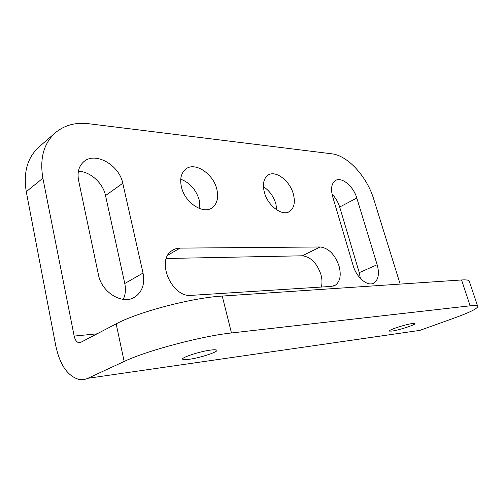 <?xml version="1.0" encoding="UTF-8"?>
<svg xmlns="http://www.w3.org/2000/svg" width="503" height="503" viewBox="0 0 503 503"><rect width="100%" height="100%" fill="white"/><g stroke="black" fill="none" stroke-linecap="round" stroke-linejoin="round"><path stroke-width="0.75" d="M166.361 258.492L302.215 255.801C310.653 256.781 316.884 262.987 320.895 274.424C322.19 279.09 322.322 283.296 321.291 287.05M339.066 266.081C341.392 275.103 340.166 281.466 335.394 285.17L331.571 286.389L191.423 295.355C171.913 297.958 155.691 260.56 171.907 250.708C174.302 249.01 177.025 248.142 180.08 248.111L320.229 246.979C328.641 248.073 334.923 254.443 339.066 266.081M180.74 179.194C189.933 182.721 196.107 189.713 199.27 200.156L199.886 208.695M181.432 186.978C179.697 178.898 181.118 172.944 185.682 169.109C194.868 161.419 213.322 173.711 216.818 189.216C218.717 197.459 217.258 203.57 212.442 207.55C203.608 214.957 184.853 202.879 181.432 186.978M263.44 186.676C269.438 190.643 273.588 196.384 275.883 203.91L276.813 209.958M264.352 192.228C262.459 184.368 263.559 178.766 267.653 175.421C275.072 169.492 289.854 180.489 293.337 194.057C295.368 202.036 294.249 207.758 289.973 211.222C282.799 216.969 267.791 206.098 264.352 192.228M412.535 323.511C405.575 324.309 387.31 330.339 389.454 331.1L391.975 331.081C398.998 330.213 416.798 324.36 414.881 323.517L412.535 323.511M210.757 350.069C199.44 351.415 179.445 358.149 182.941 359.381C183.765 359.783 185.846 359.752 189.172 359.299C200.49 357.847 219.748 351.39 216.579 350.05C215.837 349.66 213.894 349.667 210.757 350.069M377.156 264.729C379.514 273.437 378.52 279.486 374.169 282.875C368.102 287.194 356.539 277.857 353.15 265.584L332.64 196.547C330.641 188.971 331.458 183.714 335.099 180.778C341.191 176.088 353.408 186.016 356.809 198.081L377.156 264.729L359.255 272.645L339.67 207.029C338.11 202.017 335.564 197.71 332.03 194.114M359.255 272.645L360.355 278.404M87.868 378.294L419.835 330.389L454.366 318.003C470.877 312.011 478.623 308.025 477.592 306.031C476.781 305.422 474.298 305.346 470.142 305.811L231.474 332.967C201.948 336.017 146.662 350.654 124.166 361.462L87.868 378.294C84.881 379.658 81.844 380.023 78.757 379.388C67.515 375.923 59.87 364.769 55.814 345.938L26.269 191.693C23.151 172.29 27.483 157.288 39.284 146.687L55.582 132.553C43.78 143.16 39.548 158.376 42.874 178.2L26.269 191.693M143.028 273.066C145.002 283.22 142.607 290.992 135.848 296.374C124.096 305.767 101.738 293.287 98.418 274.651L78.594 180.464C77.104 172.296 78.858 166.021 83.85 161.639C95.425 151.302 119.406 165.179 122.77 183.262L143.028 273.066L124.769 283.516L105.536 195.573C103.04 183.098 90.219 171.46 78.386 171.278M124.769 283.516C125.989 289.313 125.492 294.607 123.279 299.392M55.582 132.553C64.673 125.121 75.651 122.166 88.503 123.7L331.823 153.811C347.831 155.515 367.001 176.691 373.735 199.15L400.162 284.094M97.066 333.829L74.167 336.086L42.874 178.2M124.166 361.462L116.162 323.863L80.687 342.38L78.638 342.65C76.481 341.952 74.991 339.764 74.167 336.086M116.162 323.863C138.105 311.91 192.712 297.663 222.232 296.066L231.474 332.967M470.142 305.811L461.559 279.97L222.232 296.066M461.559 279.97C465.747 279.699 468.274 279.982 469.154 280.819L469.462 281.73M419.835 330.389L411.605 331.578M356.809 198.081L339.67 207.029M122.77 183.262L105.536 195.573M180.08 248.111L167.895 255.14M320.229 246.979L302.215 255.801M335.394 285.17L333.25 286.113M182.79 358.714L182.941 359.381M80.555 342.449L78.638 342.65M374.169 282.875L372.308 283.661M289.973 211.222L288.464 212.046M212.442 207.55L210.845 208.512M135.848 296.374L132.44 298.235M469.154 280.819L477.592 306.031"/></g></svg>
